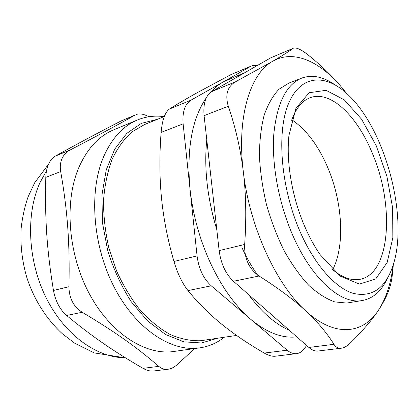 <?xml version="1.0" encoding="UTF-8"?>
<svg xmlns="http://www.w3.org/2000/svg" width="419" height="419" viewBox="0 0 419 419"><rect width="100%" height="100%" fill="white"/><g stroke="black" fill="none" stroke-linecap="round" stroke-linejoin="round"><path stroke-width="0.63" d="M258.403 276.158C252.374 267.877 246.938 258.486 242.098 247.985M332.723 269.716C345.24 245.277 342.522 202.141 327.773 167.621C318.372 145.608 306.383 129.649 291.802 119.745M291.603 120.311C296.06 107.971 302.408 100.382 310.647 97.543C331.377 90.263 357.994 117.189 372.779 154.365C394.981 206.488 390.382 275.99 358.475 279.552C350.373 280.531 341.637 277.121 332.262 269.333M217.503 338.243L201.534 342.972L183.931 341.862L165.594 334.524L147.619 320.964L131.21 301.696C121.405 286.329 113.58 269.338 107.725 250.719L102.409 222.426L101.953 194.866L106.243 169.894L114.79 149.028L126.826 133.326L141.402 123.359L157.544 119.247M164.306 116.498L144.571 124.522L131.875 131.943C124.103 138.982 117.514 148.101 112.114 159.293C107.563 171.554 104.703 185.208 103.545 200.261C103.451 215.827 105.206 231.644 108.804 247.702L116.555 270.878C123.233 285.575 131.126 298.695 140.218 310.238C149.787 320.598 159.791 328.7 170.224 334.53C180.668 338.966 190.797 341.04 200.617 340.741L205.43 340.029M164.002 116.623C155.004 115.408 146.289 116.466 137.867 119.797C122.898 125.852 111.255 138.715 102.938 158.387C88.886 192.73 92.924 245.953 114.041 286.879C135.138 327.883 169.313 350.897 197.045 348.21C207.243 347.22 216.335 343.559 224.317 337.237M177.007 351.028L171.68 351.771C143.649 354.521 109.521 332.314 88.739 292.635C67.936 253.024 64.353 201.356 78.762 167.715C87.283 148.436 99.104 135.735 114.235 129.607L137.118 120.106M135.395 114.921L121.002 120.991L135.395 114.921C117.603 124.909 100.162 134.331 70.093 150.007L55.329 156.093C52.548 157.696 50.306 160.362 48.599 164.086C46.923 167.846 45.99 172.272 45.807 177.368L60.692 171.565C67.501 210.804 69.91 242.659 68.957 286.732L53.464 290.456C55.507 301.188 59.886 309.526 66.59 315.47L82.213 312.265C116.388 332.702 137.097 347.618 158.78 366.363C161.357 368.531 164.196 369.516 167.296 369.322C170.57 369.071 173.791 367.578 176.954 364.834L194.678 348.545M136.185 114.539C139.663 113.245 143.858 113.989 148.766 116.765M60.692 171.565C59.901 166.757 60.336 162.452 61.991 158.654C63.683 154.883 66.38 152.003 70.093 150.007M82.213 312.265C73.498 306.619 69.077 298.108 68.957 286.732M53.464 290.456C46.739 249.122 44.802 218.854 45.807 177.368M158.78 366.363L143.015 368.348C146.566 370.349 149.913 371.25 153.061 371.051L154.328 370.894M55.329 156.093C77.955 143.555 95.689 134.117 121.002 120.991M143.015 368.348C113.277 350.996 92.667 337.002 66.59 315.47M251.358 66.003L230.832 74.661L251.358 66.003L191.111 100.104L169.417 109.05C165.007 112.261 162.242 120.054 161.121 132.414L183.119 123.841C182.202 112.004 184.863 104.09 191.111 100.104M169.417 109.05C177.378 104.038 186.361 98.748 196.354 93.17L230.832 74.661M183.119 123.841L197.071 255.909L173.958 261.472C167.679 239.794 163.52 218.55 161.477 197.726C159.471 176.87 159.356 155.103 161.121 132.414M173.958 261.472C177.593 273.586 182.275 283.286 188 290.587L211.255 285.821L287.151 350.2L264.258 353.081C268.239 355.359 271.737 356.422 274.749 356.276L275.932 356.134M264.258 353.081C248.404 343.931 234.252 334.336 221.803 324.285C209.427 314.26 198.156 303.031 188 290.587M334.524 84.565C323.185 76.703 312.365 74.503 302.073 77.965C286.439 84.172 277.017 102.88 273.806 134.09C271.554 164.557 278.813 203.718 293.012 235.892C311.631 278.551 340.024 303.482 360.612 300.79C372.271 299.25 381.196 291.76 387.392 278.321M300.334 232.226C280.892 188.257 276.393 132.723 288.413 103.922C300.371 74.87 324.783 73.493 346.387 93.212C385.449 127.68 409.819 219.703 392.325 267.532C384.584 288.911 371.533 297.521 353.17 293.358C335.43 287.942 314.837 265.175 300.334 232.226M252.228 65.579L257.706 65.296M287.151 350.2C290.11 352.672 293.064 353.835 296.013 353.694C299.124 353.479 301.806 351.892 304.063 348.933L306.661 345.497M211.255 285.821C203.487 278.761 198.758 268.789 197.071 255.909M305.1 227.313C309.594 237.557 314.606 246.671 320.132 254.652L340.034 276.053L359.465 284.092L375.754 278.907L387.161 262.477L392.839 237.741L392.634 207.918L386.873 176.2L376.204 145.644L361.587 119.232L344.318 99.879L326.129 90.315L309.18 92.746L295.971 108.16L288.921 135.573C286.041 162.211 292.253 198.182 305.1 227.313M296.804 336.85L295.06 337.017C281.175 338.107 266.494 332.283 251.018 319.55C235.845 306.629 222.557 288.303 211.16 264.578C199.963 240.522 192.902 215.235 189.975 188.723C186.549 149.023 192.007 118.692 206.347 97.732M210.479 92.447C214.355 88.042 218.55 84.565 223.065 82.019L243.083 73.33M248.357 294.353C261.618 312.16 275.267 324.133 289.309 330.277M244.984 72.576L233.378 79.217M206.777 139.784C203.901 167.872 207.243 197.841 216.806 229.696M301.266 78.28L288.911 83.088L278.918 89.299C272.916 95.658 268.003 104.263 264.174 115.12C261.11 127.156 259.523 140.779 259.419 155.988C260.23 171.816 262.582 188.031 266.479 204.634C271.208 221.054 277.127 236.478 284.234 250.913C291.849 264.41 300.009 275.859 308.709 285.26C317.502 293.284 326.15 298.826 334.65 301.884L346.639 303.068L350.179 302.492M393.31 264.551C392.687 272.905 391.901 279.064 390.964 283.029C388.984 291.54 384.794 300.638 378.399 310.322C372.014 319.98 362.597 330.926 350.148 343.171C346.853 346.372 343.732 348.069 340.794 348.257C338.018 348.367 335.729 347.052 333.933 344.308L308.897 347.461L233.441 281.269L259.104 276.011C249.017 269.019 244.204 258.502 244.665 244.46L219.137 250.604L204.09 115.665L228.308 106.227C224.94 94.773 227.365 86.618 235.578 81.768L211.757 91.588L270.8 57.801L293.567 48.138C296.631 47.279 301.874 49.861 309.306 55.879C324.227 68.093 336.31 80.186 345.544 92.159C323.285 63.175 294.95 48.353 272.643 61.315C250.295 73.404 236.51 116.896 243.339 171.863C249.509 226.538 276.336 284.648 305.54 310.72C334.849 337.871 363.09 334.043 378.399 310.322C386.088 298.417 391.016 283.302 393.179 264.981M259.104 276.011C278.143 288.094 293.619 299.658 305.54 310.72C317.476 321.813 326.935 333.005 333.933 344.308M228.308 106.227C235.593 127.554 240.606 149.431 243.339 171.863C246.042 194.285 246.487 218.482 244.665 244.46M293.096 48.395C288.544 51.705 281.725 56.015 272.643 61.315L235.578 81.768M346.283 93.118L345.544 92.159L346.283 93.118M293.567 48.138L270.8 57.801M211.757 91.588C205.629 95.558 203.074 103.587 204.09 115.665M219.137 250.604C220.928 263.776 225.7 274 233.441 281.269M308.897 347.461C311.836 349.996 314.753 351.201 317.644 351.07L318.833 350.923M125.312 357.758C97.224 357.873 65.055 335.368 46.383 298.26C27.712 261.194 25.606 214.119 39.967 182.679L46.556 170.633M310.647 97.543L309.803 97.852M197.045 348.21L171.68 351.771M167.296 369.322L153.061 371.051M125.517 357.884L94.181 352.898L74.786 343.24L62.232 333.65C46.174 318.707 34.442 300.229 27.031 278.216C22.144 261.707 20.185 245.078 21.154 228.318C22.348 217.377 24.658 206.886 28.089 196.836L34.704 182.721L48.567 164.159M236.546 335.43L200.617 340.741M296.013 353.694L274.749 356.276M295.06 337.017L296.731 336.787M360.612 300.79L346.639 303.068M317.644 351.07L340.794 348.257"/></g></svg>

